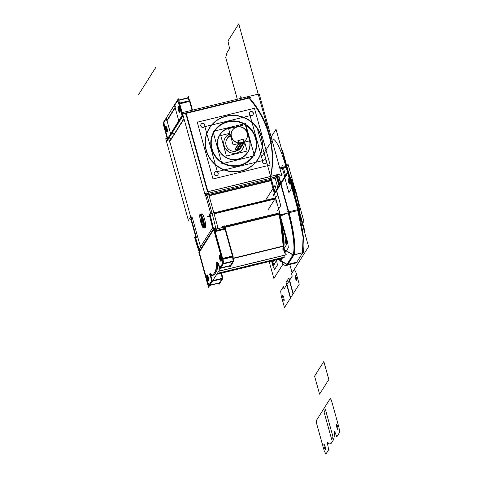 <?xml version="1.0" encoding="UTF-8"?>
<svg xmlns="http://www.w3.org/2000/svg" width="478" height="478" viewBox="0 0 478 478"><rect width="100%" height="100%" fill="white"/><g stroke="black" fill="none" stroke-linecap="round" stroke-linejoin="round"><path stroke-width="0.72" d="M201.041 126.234A2.061 2.002 -147.7 0 1 203.353 123.378A2.061 2.002 -147.7 0 1 204.877 125.302M201.023 124.31A2.061 2.002 32.3 0 0 203.311 127.375A2.061 2.002 32.3 0 0 203.084 123.432A2.061 2.002 32.3 0 0 201.053 124.262M204.62 124.388A2.061 2.002 -147.7 0 1 202.308 127.244A2.061 2.002 -147.7 0 1 200.784 125.32M247.837 96.681L182.279 112.617L204.889 194.152L281.805 175.462L259.19 93.927L248.309 96.568M186.205 115.007A1.649 1.601 32.3 0 0 184.191 113.824A1.649 1.601 32.3 0 1 186.205 115.007A1.649 1.601 32.3 0 0 184.191 113.824A1.649 1.601 32.3 0 1 186.205 115.007A1.649 1.601 32.3 0 0 184.191 113.824M185.703 113.459L248.883 98.104A93.264 90.312 -147.7 0 1 270.644 176.412A93.264 90.312 32.3 0 0 248.883 98.104A93.264 90.312 -147.7 0 1 270.644 176.412A93.264 90.312 32.3 0 0 248.883 98.104L185.703 113.459L248.883 98.104A93.264 90.312 32.3 0 1 270.644 176.412M270.626 176.501L207.96 191.732M207.488 191.762L186.312 115.401M204.739 124.931A2.061 2.002 32.3 0 0 202.224 123.455A2.061 2.002 32.3 0 0 200.796 125.893A2.061 2.002 32.3 0 0 203.311 127.375A2.061 2.002 32.3 0 0 204.739 124.931A2.061 2.002 32.3 0 0 202.224 123.455A2.061 2.002 32.3 0 0 200.796 125.893A2.061 2.002 32.3 0 0 203.311 127.375A2.061 2.002 32.3 0 0 204.739 124.931A2.061 2.002 32.3 0 0 202.224 123.455A2.061 2.002 32.3 0 0 200.796 125.893A2.061 2.002 32.3 0 0 203.311 127.375A2.061 2.002 32.3 0 0 204.739 124.931A2.061 2.002 32.3 0 0 202.224 123.455A2.061 2.002 32.3 0 0 200.796 125.893M214.395 172.54A2.061 2.002 32.3 0 0 216.683 175.605A2.061 2.002 32.3 0 0 218.111 173.167A2.061 2.002 32.3 0 0 215.596 171.686A2.061 2.002 32.3 0 0 214.168 174.123A2.061 2.002 32.3 0 0 216.683 175.605A2.061 2.002 32.3 0 0 216.456 171.662A2.061 2.002 32.3 0 0 214.431 172.492M262.93 160.745A2.061 2.002 32.3 0 0 265.218 163.811A2.061 2.002 32.3 0 0 266.646 161.367A2.061 2.002 32.3 0 0 264.131 159.891A2.061 2.002 32.3 0 0 262.703 162.329A2.061 2.002 32.3 0 0 265.218 163.811A2.061 2.002 32.3 0 0 264.991 159.867A2.061 2.002 32.3 0 0 262.966 160.698M249.552 112.515A2.061 2.002 32.3 0 0 251.84 115.58A2.061 2.002 32.3 0 0 253.274 113.137A2.061 2.002 32.3 0 0 250.759 111.655A2.061 2.002 32.3 0 0 249.325 114.099A2.061 2.002 32.3 0 0 251.84 115.58A2.061 2.002 32.3 0 0 251.613 111.637A2.061 2.002 32.3 0 0 249.588 112.467M226.112 116.19A28.901 27.987 32.3 0 0 206.108 150.343A28.901 27.987 32.3 0 0 241.33 171.07A28.901 27.987 32.3 0 0 261.335 136.923A28.901 27.987 32.3 0 0 226.112 116.19A28.901 27.987 32.3 0 0 206.108 150.343A28.901 27.987 32.3 0 0 241.33 171.07A28.901 27.987 32.3 0 0 258.156 159.066A28.901 27.987 32.3 0 0 256.602 127.303A28.901 27.987 32.3 0 0 226.112 116.19A28.901 27.987 32.3 0 0 206.108 150.343A28.901 27.987 32.3 0 0 241.33 171.07A28.901 27.987 32.3 0 0 261.335 136.923A28.901 27.987 32.3 0 0 226.112 116.19A28.901 27.987 32.3 0 0 206.108 150.343A28.901 27.987 32.3 0 0 241.33 171.07A28.901 27.987 32.3 0 0 261.335 136.923A28.901 27.987 32.3 0 0 226.112 116.19A28.901 27.987 32.3 0 0 206.108 150.343A28.901 27.987 32.3 0 0 241.33 171.07A28.901 27.987 32.3 0 0 261.335 136.923A28.901 27.987 32.3 0 0 226.112 116.19A28.901 27.987 32.3 0 1 261.335 136.923A28.901 27.987 32.3 0 1 241.33 171.07M166.9 140.675L167.575 139.618M169.409 142.151L184.042 118.992M184.084 113.477A1.649 1.601 -147.7 0 1 186.593 114.959M185.924 112.276L217.777 227.134L215.554 230.653M190.979 219.671L195.723 236.777M190.74 217.084L169.792 141.548M169.684 141.159L183.934 118.598L169.684 141.159A1.649 1.601 32.3 0 0 167.67 139.976L168.184 139.158L167.67 139.976A1.649 1.601 -147.7 0 1 169.684 141.159A1.649 1.601 32.3 0 0 167.67 139.976L168.184 139.158L167.67 139.976A1.649 1.601 32.3 0 1 169.684 141.159L183.934 118.598L169.684 141.159M206.783 193.692A2.48 0.454 -103.7 0 0 207.171 195.765A2.48 0.454 -103.7 0 1 206.783 193.692A2.48 0.454 -103.7 0 0 207.171 195.765A2.48 0.454 -103.7 0 1 206.783 193.692A2.48 0.454 -103.7 0 0 207.171 195.765M207.297 196.213L212.172 213.797A49.545 9.028 76.3 0 1 215.453 226.895A49.545 9.028 -103.7 0 0 212.172 213.797A49.545 9.028 76.3 0 1 215.453 226.895A49.545 9.028 -103.7 0 0 212.172 213.797L207.297 196.213L212.172 213.797A49.545 9.028 -103.7 0 1 215.453 226.895M201.154 248.375A49.545 9.028 76.3 0 1 197.635 236.807L192.634 218.775A2.48 0.454 -103.7 0 0 191.654 216.946A2.48 0.454 -103.7 0 1 192.634 218.775L197.635 236.807A49.545 9.028 -103.7 0 0 201.154 248.375A49.545 9.028 76.3 0 1 197.635 236.807L192.634 218.775L197.635 236.807A49.545 9.028 -103.7 0 0 201.154 248.375A49.545 9.028 -103.7 0 1 197.635 236.807L192.634 218.775A2.48 0.454 -103.7 0 0 191.654 216.946A2.48 0.454 -103.7 0 1 192.634 218.775A2.48 0.454 -103.7 0 0 191.654 216.946M204.596 226.936A7.021 1.279 -103.7 0 0 205.671 225.801A7.021 1.279 -103.7 0 0 204.536 219.115A7.021 1.279 -103.7 0 1 205.671 225.801A7.021 1.279 -103.7 0 1 204.596 226.936A7.021 1.279 -103.7 0 0 205.671 225.801A7.021 1.279 -103.7 0 0 204.536 219.115A7.021 1.279 -103.7 0 1 205.671 225.801A7.021 1.279 -103.7 0 1 204.596 226.936A7.021 1.279 -103.7 0 0 205.671 225.801A7.021 1.279 -103.7 0 0 204.536 219.115A7.021 1.279 -103.7 0 0 201.579 214.508A7.021 1.279 -103.7 0 1 204.536 219.115A7.021 1.279 -103.7 0 0 201.579 214.508A7.021 1.279 -103.7 0 1 204.536 219.115A7.021 1.279 -103.7 0 0 201.579 214.508M201.555 216.062A7.021 1.279 -103.7 0 0 202.666 222.079A7.021 1.279 -103.7 0 1 201.555 216.062A7.021 1.279 -103.7 0 0 202.666 222.079A7.021 1.279 -103.7 0 1 201.555 216.062A7.021 1.279 -103.7 0 0 202.666 222.079A7.021 1.279 -103.7 0 0 203.861 225.562A7.021 1.279 -103.7 0 1 202.666 222.079A7.021 1.279 -103.7 0 0 203.861 225.562A7.021 1.279 -103.7 0 1 202.666 222.079A7.021 1.279 -103.7 0 0 203.861 225.562M190.298 217.191L189.509 218.44M191.379 219.575A2.48 0.454 -103.7 0 0 190.346 217.227A2.48 0.454 -103.7 0 0 190.226 217.424M191.051 217.09L192.007 218.924L191.278 219.103L190.429 217.245M191.116 217.036L190.292 217.275M191.182 218.637L196.44 237.59M194.576 237.058A49.545 9.028 -103.7 0 0 199.278 252.187L199.577 255.264M199.613 250.813L195.472 237.333L194.731 237.512L199.153 251.775L199.882 251.601M199.517 251.32L199.218 251.392M199.738 252.073L199.941 254.804L199.738 252.073L199.941 254.804L199.738 252.073L199.941 254.804L207.554 282.247L209.011 284.96M215.1 228.95L214.473 229.099M198.968 252.193L213.385 229.368M213.206 230.276L199.708 251.643M213.021 229.595L214.126 227.845L223.877 263.014L208.533 287.308L207.309 282.892M212.997 229.631L199.254 251.386M199.218 251.44L198.776 252.139L199.392 254.356M222.204 258.502L214.759 231.663M214.377 230.94L213.576 229.691M210.344 274.94L211.563 281.506L209.191 285.294L211.587 281.5L209.191 285.294L211.587 281.5L222.712 278.602M211.927 280.855L210.882 275.232M210.589 273.673A49.545 9.028 -103.7 0 0 212.865 275.083A49.545 9.028 -103.7 0 1 210.589 273.673A49.545 9.028 -103.7 0 0 212.865 275.083A49.545 9.028 -103.7 0 1 210.589 273.673A49.545 9.028 -103.7 0 0 212.865 275.083M213.266 275.113A49.545 9.028 -103.7 0 0 214.855 274.067A49.545 9.028 -103.7 0 1 213.266 275.113A49.545 9.028 -103.7 0 0 214.855 274.067A49.545 9.028 -103.7 0 1 213.266 275.113A49.545 9.028 -103.7 0 0 214.855 274.067M214.921 273.966L216.241 271.874M216.307 271.767A49.545 9.028 -103.7 0 0 217.807 263.48A49.545 9.028 -103.7 0 1 216.307 271.767A49.545 9.028 -103.7 0 0 217.807 263.48A49.545 9.028 -103.7 0 1 216.307 271.767A49.545 9.028 -103.7 0 0 217.807 263.48M217.825 262.225L219.946 267.65M220.095 268.033L222.539 264.161M222.838 263.593L222.372 259.458M208.683 280.956A2.892 0.526 -103.7 0 0 208.384 277.539A2.892 0.526 76.3 0 1 208.761 280.897A2.892 0.526 76.3 0 1 207.613 278.758A2.892 0.526 76.3 0 1 207.237 275.406A2.892 0.526 76.3 0 1 208.384 277.539A2.892 0.526 -103.7 0 0 207.321 275.34M221.236 261.084A2.892 0.526 -103.7 0 0 220.944 257.666A2.892 0.526 76.3 0 1 221.32 261.024A2.892 0.526 76.3 0 1 220.173 258.885A2.892 0.526 76.3 0 1 219.796 255.533A2.892 0.526 76.3 0 1 220.944 257.666A2.892 0.526 -103.7 0 0 219.874 255.467M233.599 261.37L222.425 264.185L221.804 258.598L232.983 255.885L233.18 256.829L222.001 259.548L214.084 231.011L225.269 228.293L225.55 229.04L214.365 231.758L212.985 229.607M225.479 229.058L232.923 255.897M222.706 258.789L232.565 256.393M232.457 256.011L225.019 229.171M224.959 228.95L215.1 231.346M224.744 227.785L225.096 228.335M223.829 227.199L214.574 229.452L223.829 227.199L214.574 229.452L223.829 227.199L224.63 228.448M224.164 225.7L233.915 260.869L229.984 267.1L229.703 266.103M233.091 261.102L232.631 256.961M220.818 267.859L230.348 265.541L232.798 261.669L230.348 265.541L220.818 267.859L230.348 265.541L232.798 261.669L230.348 265.541L220.818 267.859L230.348 265.541L232.798 261.669M233.288 258.61L233.091 256.853M223.573 263.503L233.103 261.185M233.628 260.97L223.638 263.396M222.449 263.689L219.563 268.248M230.898 265.649L219.772 268.517L217.215 261.974M214.807 272.305A49.545 9.028 -103.7 0 0 216.45 262.261M233.24 258.18L283.538 245.961M217.102 265.392L215.644 272.018L214.885 272.203C215.919 270.536 216.444 267.316 216.462 262.559L217.185 262.38L217.102 265.392M283.645 249.181L293.767 255.138L287.583 264.932L287.164 264.687A37.159 6.77 76.3 0 1 284.906 264.997L285.3 265.242M286.878 264.519L278.142 259.375M292.93 254.905L283.526 249.373L292.93 254.905M284.942 255.091C285.617 253.842 285.133 251.96 283.484 249.444C285.133 251.96 285.617 253.842 284.942 255.091C285.617 253.842 285.133 251.96 283.484 249.444L285.229 254.153M284.882 255.192L283.562 257.284L284.882 255.192L218.655 271.283L284.882 255.192L218.655 271.283L284.882 255.192L283.562 257.284L284.882 255.192L283.562 257.284L217.335 273.38L283.562 257.284M278.453 259.297L286.997 264.328L278.453 259.297M287.284 264.495L293.235 255.085M278.871 214.891L278.805 214.921A28.561 5.204 -103.7 0 1 282.629 249.092L282.845 249.217M293.761 255.138A37.499 6.835 -103.7 0 0 288.981 212.543L278.895 176.167M279.511 215.578L282.898 214.198M288.64 212.806A37.159 6.77 76.3 0 1 293.343 254.894A37.159 6.77 -103.7 0 0 288.64 212.806A37.159 6.77 76.3 0 1 293.343 254.894A37.159 6.77 -103.7 0 0 288.64 212.806A37.159 6.77 -103.7 0 1 293.343 254.894M283.281 248.966A28.901 5.264 -103.7 0 0 279.618 216.355A28.901 5.264 -103.7 0 1 283.281 248.966A28.901 5.264 -103.7 0 0 279.618 216.355A28.901 5.264 -103.7 0 1 283.281 248.966A28.901 5.264 -103.7 0 0 279.618 216.355M287.893 212.985L279.307 216.48M279.732 214.108L279.505 215.459M288.407 211.957L278.507 176.263M205.546 193.166A2.48 0.454 -103.7 0 0 205.934 196.542M209.077 195.783L270.841 180.768M205.426 194.026L205.815 196.094L206.55 195.914L206.167 193.841M205.719 195.627L210.977 214.58M275.842 198.812L214.084 213.821M270.715 180.32L208.952 195.329M213.953 213.361L275.716 198.352M224.564 227.516L280.06 214.025M213.104 230.3A49.545 9.028 -103.7 0 0 209.113 214.048L275.591 197.892M213.75 229.649L213.021 229.828L209.274 214.502L210.015 214.323L213.558 228.741M279.732 212.835L224.331 226.297M223.686 226.453L222.557 226.727M279.373 215.082L287.248 243.481L283.305 249.725M280.532 221.589A55.89 10.187 76.3 0 1 283.203 246.039A55.89 10.187 76.3 0 0 280.532 221.589L283.203 246.039L280.532 221.589A55.89 10.187 76.3 0 1 283.203 246.039A55.89 10.187 76.3 0 0 280.532 221.589L283.203 246.039M233.276 258.473L283.305 246.313A49.545 9.028 76.3 0 1 283.287 247.496A49.545 9.028 76.3 0 0 283.305 246.319L285.575 252.121L283.305 246.313A49.545 9.028 76.3 0 1 283.287 247.496A49.545 9.028 76.3 0 0 283.305 246.319L233.276 258.473L283.502 246.272M215.662 226.56A1.649 1.601 -147.7 0 1 214.443 228.992M280 174.141L206.155 192.084M246.923 98.139L248.076 96.311A93.264 90.312 -147.7 0 1 270.62 177.613L268.947 180.26M272.191 260.821L273.44 265.338L277.043 259.644M209.101 273.894A49.545 9.028 -103.7 0 0 212.202 275.4A49.545 9.028 -103.7 0 0 213.612 274.193M212.573 275.262L209.956 273.828L209.233 274.008L212.22 275.394L213.499 274.396L214.939 272.101M213.564 274.294L214.323 274.109M214.258 274.211L212.22 275.394M221.523 273.135L222.939 278.244L219.008 284.47L218.673 283.275M221.84 279.009L219.444 282.803L221.84 279.009L219.444 282.803L209.914 285.115L219.444 282.803L221.84 279.009L219.444 282.803L209.914 285.115M222.186 278.357L221.224 273.207M220.011 282.88L208.862 285.659L206.95 282.104M199.434 254.344L207.243 282.904M199.941 254.804L207.554 282.247L199.941 254.804M222.724 278.226L212.734 280.658M211.545 280.945L208.659 285.509M212.668 280.759L222.198 278.441M221.684 273.093L222.037 274.981M207.028 278.405A2.892 0.526 -103.7 0 0 208.223 281.07A2.892 0.526 -103.7 0 0 207.793 277.204M207.159 275.704A2.892 0.526 -103.7 0 0 207.613 278.758A2.892 0.526 -103.7 0 0 208.348 280.664M207.906 278.686L207.183 278.865M208.044 278.118A2.892 0.526 -103.7 0 0 206.855 275.453A2.892 0.526 -103.7 0 0 207.285 279.319M286.316 254.756L218.721 271.181M284.87 257.05L217.269 273.482M285.701 265.457A37.499 6.835 -103.7 0 0 287.577 264.926M286.973 264.346A37.159 6.77 76.3 0 1 285.814 265.433A37.159 6.77 76.3 0 1 283.042 263.814M295.452 263.091L296.33 262.458M292.889 255.007L286.704 264.8M293.952 254.75L303.279 252.48M287.846 264.519L297.095 262.273M302.699 252.784L293.868 254.929L302.699 252.784L293.868 254.929L302.699 252.784L296.754 262.195L287.959 264.334L296.754 262.195L302.699 252.784L296.754 262.195L287.959 264.334L296.754 262.195L302.699 252.784L296.754 262.195M298.027 208.444A37.159 6.77 76.3 0 1 299.312 213.212M287.631 210.965A37.159 6.77 76.3 0 1 292.608 255.425M303.13 252.677L302.407 252.856M302.52 252.665L303.052 236.992L297.812 210.577M298.105 210.505A37.159 6.77 76.3 0 1 302.807 252.599A37.159 6.77 -103.7 0 0 298.105 210.505A37.159 6.77 76.3 0 1 302.807 252.599A37.159 6.77 -103.7 0 0 298.105 210.505A37.159 6.77 76.3 0 1 303.679 249.301M270.154 178.294L280.287 214.837L298.571 210.392L286.358 166.362L279.726 167.975M279.965 168.818L286.131 167.324L297.872 209.657L288.796 211.862L297.872 209.657L286.131 167.324L297.872 209.657L288.796 211.862L297.872 209.657L286.131 167.324L279.965 168.818M285.563 163.625A37.159 6.77 76.3 0 1 286.902 168.322M272.4 139.056A37.159 6.77 76.3 0 1 283.185 157.734A37.159 6.77 76.3 0 0 271.797 139.385A37.159 6.77 76.3 0 1 285.892 166.475A37.159 6.77 -103.7 0 0 271.797 139.385A37.159 6.77 76.3 0 1 285.892 166.475A37.159 6.77 -103.7 0 0 271.797 139.385M271.146 137.025L276.039 129.281L308.597 246.696L292.106 272.801L289.793 264.471M291.574 183.205A41.287 7.523 76.3 0 1 294.657 193.733L293.994 193.895M296.151 199.69A41.287 7.523 76.3 0 0 293.295 188.81L292.632 188.971M293.307 191.421L293.522 191.367A41.287 7.523 76.3 0 0 290.767 182.249A41.287 7.523 76.3 0 1 293.522 191.367L293.522 191.367A41.287 7.523 76.3 0 0 290.767 182.249A41.287 7.523 76.3 0 1 293.522 191.367A41.287 7.523 76.3 0 1 295.96 200.987A41.287 7.523 76.3 0 0 293.522 191.367A41.287 7.523 76.3 0 1 295.96 200.987A41.287 7.523 76.3 0 0 293.522 191.367L293.522 191.367A41.287 7.523 76.3 0 1 295.96 200.987M282.02 150.851L282.426 150.212L305.06 231.824L304.653 232.469M293.737 184.717A28.901 5.264 76.3 0 1 296.748 194.648L295.01 195.066M296.205 192.927L295.565 193.082L289.889 177.111M286.914 171.883A28.901 5.264 76.3 0 1 295.816 193.022A28.901 5.264 76.3 0 1 299.993 213.541A28.901 5.264 76.3 0 0 295.816 193.022A28.901 5.264 76.3 0 1 299.993 213.541A28.901 5.264 76.3 0 0 295.816 193.022L294.55 193.327L295.816 193.022A28.901 5.264 76.3 0 1 299.993 213.541M298.445 201.704A28.901 5.264 76.3 0 0 295.792 191.2L294.084 191.612M286.836 166.117L288.043 164.205L303.894 221.35L302.688 223.262M289.531 175.838A28.901 5.264 76.3 0 1 295.816 193.022L294.55 193.327L295.816 193.022A28.901 5.264 76.3 0 0 289.531 175.838A28.901 5.264 76.3 0 1 295.816 193.022A28.901 5.264 76.3 0 0 289.531 175.838M202.863 220.017A7.021 1.279 -103.7 0 0 200.145 214.216A7.021 1.279 -103.7 0 0 200.993 222.975M200.157 214.21L200.915 214.025L203.509 219.366L202.75 219.551L200.157 214.21L199.798 216.893L200.88 222.515L201.638 222.33L200.611 214.461M200.742 222.055A7.021 1.279 -103.7 0 0 203.461 227.857A7.021 1.279 -103.7 0 0 202.606 219.097M203.765 227.42L201.638 222.33L200.88 222.515L203.467 227.851L203.831 225.186L202.75 219.551L203.509 219.366L204.59 225.001L204.231 227.665L203.473 227.851M250.508 97.267L183.229 113.615L166.308 140.747M183.146 115.748L182.184 115.987L178.67 103.302L189.85 100.589L190.113 101.3L178.933 104.019L177.021 100.464M192.497 110.131L190.053 101.312M192.036 110.245L189.593 101.426M189.515 101.157L179.656 103.553M179.334 103.917L182.393 114.941M182.919 114.917L182.351 115.055L167.402 139.253M167.76 138.769L182.178 115.957M182.943 115.801L168.549 138.578L182.943 115.801M177.344 100.386L178.342 98.803L182.686 114.475M177.147 100.691L174.739 104.503L174.279 104.616L178.88 121.215M174.398 105.046L166.589 117.403L166.129 117.516L170.73 134.115L174.751 133.135M166.248 117.947L163.775 121.854M163.5 122.296L162.992 123.097L167.425 139.343L171.447 138.369M182.943 115.407L167.593 139.696M166.374 118.407L163.966 122.219L164.504 127.011L163.966 122.219L166.374 118.407L163.966 122.219L164.504 127.011L167.635 138.303L164.504 127.011L163.966 122.219L166.374 118.407L163.966 122.219L164.504 127.011L167.635 138.303M179.029 103.218L177.625 100.601M177.338 101.049L174.87 104.963L175.462 107.108L174.87 104.963L177.338 101.049L174.87 104.963L175.462 107.108L174.87 104.963L177.338 101.049L174.87 104.963L175.462 107.108M175.175 107.855L167.372 120.211M167.252 119.781L166.72 117.863M167.372 131.994A2.892 0.526 -103.7 0 0 167.073 128.576A2.892 0.526 76.3 0 1 167.449 131.934A2.892 0.526 76.3 0 1 166.302 129.801A2.892 0.526 76.3 0 1 165.932 126.443A2.892 0.526 76.3 0 1 167.073 128.576A2.892 0.526 -103.7 0 0 166.009 126.377M179.925 112.121A2.892 0.526 -103.7 0 0 179.632 108.703A2.892 0.526 76.3 0 1 180.009 112.061A2.892 0.526 76.3 0 1 178.862 109.922A2.892 0.526 76.3 0 1 178.485 106.57A2.892 0.526 76.3 0 1 179.632 108.703A2.892 0.526 -103.7 0 0 178.563 106.504M163.805 121.848L163.458 121.932L164.145 127.507M166.32 117.869L163.44 122.434M175.223 107.168L166.744 120.581M187.597 97.894L188.368 96.676L192.126 110.221M189.282 100.727L187.878 98.109L178.76 100.326L187.878 98.109L178.76 100.326L187.878 98.109L189.282 100.727L187.878 98.109L189.282 100.727L187.878 98.109L178.76 100.326M189.748 100.613L189.157 99.514M188.207 97.745L178.688 100.057M177.224 100.613L174.339 105.178M178.742 100.243L188.404 97.894M178.276 109.57A2.892 0.526 -103.7 0 0 179.465 112.234A2.892 0.526 -103.7 0 0 179.035 108.369M178.408 106.869A2.892 0.526 -103.7 0 0 178.862 109.922A2.892 0.526 -103.7 0 0 179.591 111.828M179.154 109.856L178.431 110.03M179.292 109.283A2.892 0.526 -103.7 0 0 178.103 106.618A2.892 0.526 -103.7 0 0 178.527 110.484M165.723 129.442A2.892 0.526 -103.7 0 0 166.912 132.107A2.892 0.526 -103.7 0 0 166.481 128.241M165.848 126.742A2.892 0.526 -103.7 0 0 166.302 129.801A2.892 0.526 -103.7 0 0 167.037 131.701M166.595 129.729L165.872 129.902M166.732 129.156A2.892 0.526 -103.7 0 0 165.543 126.491A2.892 0.526 -103.7 0 0 165.974 130.363M167.169 138.423L165.758 138.763L188.368 220.304M219.587 258.532A2.892 0.526 -103.7 0 0 220.776 261.197A2.892 0.526 -103.7 0 0 220.346 257.331M219.719 255.826A2.892 0.526 -103.7 0 0 220.173 258.885A2.892 0.526 -103.7 0 0 220.902 260.791M220.466 258.813L219.743 258.992M220.603 258.245A2.892 0.526 -103.7 0 0 219.408 255.581A2.892 0.526 -103.7 0 0 219.838 259.446M217.998 172.618A2.061 2.002 -147.7 0 1 215.686 175.48A2.061 2.002 -147.7 0 1 214.162 173.55M214.413 174.464A2.061 2.002 -147.7 0 1 216.725 171.608A2.061 2.002 -147.7 0 1 218.249 173.532M266.533 160.823A2.061 2.002 -147.7 0 1 264.22 163.679A2.061 2.002 -147.7 0 1 262.697 161.755M262.948 162.669A2.061 2.002 -147.7 0 1 265.26 159.813A2.061 2.002 -147.7 0 1 266.784 161.737M253.155 112.593A2.061 2.002 -147.7 0 1 250.842 115.449A2.061 2.002 -147.7 0 1 249.319 113.525M249.57 114.439A2.061 2.002 -147.7 0 1 251.882 111.577A2.061 2.002 -147.7 0 1 253.412 113.507M243.111 170.491A28.901 27.987 -147.7 0 1 211.455 160.572A28.901 27.987 -147.7 0 1 209.352 128.092A28.901 27.987 -147.7 0 1 227.922 115.724M224.457 116.566A28.901 27.987 -147.7 0 1 256.112 126.485A28.901 27.987 -147.7 0 1 258.216 158.965A28.901 27.987 -147.7 0 1 239.645 171.339M243.063 170.341A28.734 27.826 -147.7 0 1 211.581 160.477A28.734 27.826 -147.7 0 1 209.489 128.182A28.734 27.826 -147.7 0 1 227.958 115.879M209.43 128.283A28.734 27.826 32.3 0 0 210.971 159.867A28.734 27.826 32.3 0 0 241.288 170.915A28.734 27.826 32.3 0 0 261.173 136.959A28.734 27.826 32.3 0 0 226.154 116.345A28.734 27.826 32.3 0 0 209.46 128.229M224.511 116.716A28.734 27.826 -147.7 0 1 255.987 126.58A28.734 27.826 -147.7 0 1 258.078 158.875A28.734 27.826 -147.7 0 1 239.615 171.178M270.178 165.059L213.003 178.951L197.265 122.201L254.439 108.309L270.178 165.059M226.154 116.345A28.734 27.826 32.3 0 0 206.263 150.301A28.734 27.826 32.3 0 0 241.288 170.915A28.734 27.826 32.3 0 0 261.173 136.959A28.734 27.826 32.3 0 0 226.154 116.345A28.734 27.826 32.3 0 0 206.263 150.301A28.734 27.826 32.3 0 0 241.288 170.915A28.734 27.826 32.3 0 0 261.173 136.959A28.734 27.826 32.3 0 0 226.154 116.345A28.734 27.826 32.3 0 0 206.263 150.301A28.734 27.826 32.3 0 0 241.288 170.915A28.734 27.826 32.3 0 0 261.173 136.959A28.734 27.826 32.3 0 0 226.154 116.345A28.734 27.826 32.3 0 0 206.263 150.301A28.734 27.826 32.3 0 0 241.288 170.915M239.819 165.627A23.171 22.436 -147.7 0 1 211.581 149.011A23.171 22.436 -147.7 0 1 227.618 121.633A23.171 22.436 -147.7 0 1 255.855 138.25A23.171 22.436 -147.7 0 1 239.819 165.627A23.171 22.436 32.3 0 0 253.31 156.007A23.171 22.436 32.3 0 0 252.067 130.542A23.171 22.436 32.3 0 0 227.618 121.633A23.171 22.436 -147.7 0 1 255.855 138.25A23.171 22.436 -147.7 0 1 239.819 165.627A23.171 22.436 -147.7 0 1 211.581 149.011A23.171 22.436 -147.7 0 1 227.618 121.633A23.171 22.436 -147.7 0 1 255.855 138.25A23.171 22.436 -147.7 0 1 239.819 165.627A23.171 22.436 -147.7 0 1 211.581 149.011A23.171 22.436 -147.7 0 1 227.618 121.633A23.171 22.436 32.3 0 0 211.581 149.011A23.171 22.436 32.3 0 0 239.819 165.627A23.171 22.436 32.3 0 0 255.855 138.25A23.171 22.436 32.3 0 0 227.618 121.633M241.265 165.143A23.171 22.436 -147.7 0 1 215.883 157.19A23.171 22.436 -147.7 0 1 214.198 131.151A23.171 22.436 -147.7 0 1 229.087 121.233M226.309 121.914A23.171 22.436 -147.7 0 1 251.685 129.867A23.171 22.436 -147.7 0 1 253.37 155.906A23.171 22.436 -147.7 0 1 238.486 165.824M241.133 164.773A22.771 22.048 -147.7 0 1 216.193 156.957A22.771 22.048 -147.7 0 1 214.538 131.366A22.771 22.048 -147.7 0 1 229.165 121.621M214.473 131.468A22.771 22.048 32.3 0 0 215.692 156.491A22.771 22.048 32.3 0 0 239.717 165.251A22.771 22.048 32.3 0 1 211.969 148.915A22.771 22.048 32.3 0 1 227.725 122.015A22.771 22.048 32.3 0 1 244.957 124.662A22.771 22.048 32.3 0 0 227.725 122.015A22.771 22.048 32.3 0 1 244.957 124.662A22.771 22.048 32.3 0 0 227.725 122.015A22.771 22.048 32.3 0 0 214.502 131.42M226.435 122.284A22.771 22.048 -147.7 0 1 245.124 124.621M245.322 124.74A22.771 22.048 -147.7 0 1 253.035 155.691A22.771 22.048 -147.7 0 1 238.403 165.436M262.577 160.614L217.335 171.614L204.865 126.646L250.108 115.652L262.577 160.614M239.717 165.251A22.771 22.048 32.3 0 0 256.077 147.308A22.771 22.048 32.3 0 0 245.369 124.913A22.771 22.048 32.3 0 1 256.077 147.308A22.771 22.048 32.3 0 1 239.717 165.251A22.771 22.048 32.3 0 0 256.077 147.308A22.771 22.048 32.3 0 0 245.369 124.913A22.771 22.048 32.3 0 1 256.077 147.308A22.771 22.048 32.3 0 1 239.717 165.251A22.771 22.048 32.3 0 1 211.969 148.915A22.771 22.048 32.3 0 1 227.725 122.015A22.771 22.048 32.3 0 0 211.969 148.915A22.771 22.048 32.3 0 0 239.717 165.251A22.771 22.048 32.3 0 1 211.969 148.915A22.771 22.048 32.3 0 1 227.725 122.015M249.749 140.831A16.515 15.989 -147.7 0 1 238.068 159.311A16.515 15.989 32.3 0 0 249.749 140.831A16.515 15.989 -147.7 0 1 238.068 159.311A16.515 15.989 32.3 0 0 247.682 152.452A16.515 15.989 32.3 0 0 249.749 140.831A16.515 15.989 -147.7 0 1 238.068 159.311A16.515 15.989 -147.7 0 1 217.944 147.463A16.515 15.989 -147.7 0 1 229.374 127.949A16.515 15.989 -147.7 0 1 233.33 127.489A16.515 15.989 32.3 0 0 229.374 127.949A16.515 15.989 -147.7 0 1 233.33 127.489A16.515 15.989 32.3 0 0 229.374 127.949A16.515 15.989 -147.7 0 1 233.33 127.489M249.426 139.546A16.515 15.989 -147.7 0 1 249.57 140.048A16.515 15.989 32.3 0 0 249.426 139.546A16.515 15.989 -147.7 0 1 249.57 140.048A16.515 15.989 32.3 0 0 249.426 139.546A16.515 15.989 -147.7 0 1 249.57 140.048M239.114 158.935A16.515 15.989 -147.7 0 1 221.027 153.271A16.515 15.989 -147.7 0 1 219.826 134.706A16.515 15.989 -147.7 0 1 230.438 127.638M228.454 128.122A16.515 15.989 -147.7 0 1 233.73 127.393M249.014 138.052A16.515 15.989 -147.7 0 1 247.747 152.351A16.515 15.989 -147.7 0 1 237.136 159.419M239.06 158.786A16.348 15.834 -147.7 0 1 221.153 153.169A16.348 15.834 -147.7 0 1 219.964 134.796A16.348 15.834 -147.7 0 1 230.468 127.799M219.898 134.898A16.348 15.834 32.3 0 0 220.776 152.87A16.348 15.834 32.3 0 0 238.026 159.156A16.348 15.834 32.3 0 1 218.099 147.427A16.348 15.834 32.3 0 1 229.416 128.11A16.348 15.834 32.3 0 1 232.613 127.662A16.348 15.834 32.3 0 0 229.416 128.11A16.348 15.834 32.3 0 1 232.613 127.662A16.348 15.834 32.3 0 0 229.416 128.11A16.348 15.834 32.3 0 0 219.934 134.85M228.508 128.271A16.348 15.834 -147.7 0 1 233.079 127.548M249.671 140.849A16.348 15.834 -147.7 0 1 247.604 152.261A16.348 15.834 -147.7 0 1 237.1 159.258M254.469 155.822L221.929 163.727L212.973 131.438L245.513 123.533L254.469 155.822M238.026 159.156A16.348 15.834 32.3 0 0 249.594 140.873A16.348 15.834 32.3 0 1 238.026 159.156A16.348 15.834 32.3 0 0 249.594 140.873A16.348 15.834 32.3 0 1 238.026 159.156A16.348 15.834 32.3 0 1 218.099 147.427A16.348 15.834 32.3 0 1 229.416 128.11A16.348 15.834 32.3 0 0 218.099 147.427A16.348 15.834 32.3 0 0 238.026 159.156A16.348 15.834 32.3 0 1 218.099 147.427A16.348 15.834 32.3 0 1 229.416 128.11M229.996 133.786A10.319 9.996 32.3 0 0 225.281 137.664A10.319 9.996 32.3 0 0 226.028 149.267A10.319 9.996 32.3 0 0 237.339 152.811M230.02 133.858A10.319 9.996 32.3 0 0 224.266 146.286A10.319 9.996 32.3 0 0 236.658 153.079A10.319 9.996 32.3 0 1 224.266 146.286A10.319 9.996 32.3 0 1 230.02 133.858A10.319 9.996 32.3 0 0 224.266 146.286A10.319 9.996 32.3 0 0 236.658 153.079A10.319 9.996 32.3 0 1 224.266 146.286A10.319 9.996 32.3 0 1 230.02 133.858A10.319 9.996 32.3 0 0 225.216 137.772A10.319 9.996 32.3 0 0 225.771 149.112A10.319 9.996 32.3 0 0 236.658 153.079A10.319 9.996 32.3 0 0 244.127 142.623A10.319 9.996 32.3 0 1 236.658 153.079A10.319 9.996 32.3 0 0 242.669 148.795M244.646 142.074L247.132 151.03L226.441 156.055L220.752 135.537L229.87 133.32M241.94 145.216A8.257 7.995 -147.7 0 1 236.114 151.12L241.51 142.587L236.114 151.12A8.257 7.995 -147.7 0 0 241.94 145.216A8.257 7.995 -147.7 0 1 236.114 151.12A8.257 7.995 -147.7 0 0 241.94 145.216A8.257 7.995 -147.7 0 1 226.243 145.802A8.257 7.995 -147.7 0 1 230.569 135.836A8.257 7.995 -147.7 0 0 236.114 151.12L236.855 149.949L236.114 151.12A8.257 7.995 -147.7 0 1 230.569 135.836A8.257 7.995 -147.7 0 0 236.114 151.12L236.855 149.949L236.114 151.12A8.257 7.995 -147.7 0 1 230.569 135.836M236.096 153.109A10.319 9.996 32.3 0 0 242.728 148.694A10.319 9.996 32.3 0 0 244.186 142.522M237.656 126.801A8.257 7.995 32.3 0 0 232.953 139.618A8.257 7.995 32.3 0 0 241.999 142.45L236.604 150.988M239.036 142.803L241.402 142.761L243.774 141.655M232.35 130.339L232.242 130.506A8.257 7.995 32.3 0 0 238.934 142.97A8.257 7.995 32.3 0 1 237.052 127.076A8.257 7.995 32.3 0 0 238.934 142.97A8.257 7.995 32.3 0 1 237.052 127.076A8.257 7.995 32.3 0 0 238.934 142.97M249.779 140.825L233.079 144.882L228.574 128.642L245.28 124.585L249.779 140.825M238.886 142.791L238.271 140.586M238.379 140.562L243.009 139.433L243.643 141.727L243.009 139.433L238.379 140.562L243.009 139.433L243.643 141.727L243.009 139.433L238.379 140.562L243.009 139.433L243.643 141.727M243.762 141.757A8.257 7.995 32.3 0 0 237.052 127.076A8.257 7.995 32.3 0 1 243.762 141.757A8.257 7.995 32.3 0 0 237.052 127.076A8.257 7.995 32.3 0 1 243.762 141.757A8.257 7.995 32.3 0 0 237.052 127.076A8.257 7.995 32.3 0 1 246.26 139.241M238.223 140.006L239.137 143.304L235.128 149.65M237.213 149.381L235.08 149.07L237.213 149.381L235.08 149.07L238.57 143.549L235.08 149.07L238.57 143.549L235.08 149.07L237.213 149.381L239.813 147.917M243.553 139.188L237.895 140.568M242.955 138.853L243.876 142.157L239.866 148.503M243.302 142.396L239.842 147.869L243.302 142.396M246.206 139.331L246.313 139.164A8.257 7.995 32.3 0 1 241.008 142.695L235.618 151.227M246.313 139.158A8.257 7.995 32.3 0 0 236.67 127.04M240.058 148.652A2.48 0.424 -15.5 0 1 240.064 148.652A2.48 0.424 -15.5 0 1 237.787 149.722A2.48 0.424 -15.5 0 1 235.29 149.978A2.48 0.424 -15.5 0 1 235.415 149.781M218.111 173.167A2.061 2.002 32.3 0 0 215.596 171.686A2.061 2.002 32.3 0 0 214.168 174.123A2.061 2.002 32.3 0 0 216.683 175.605A2.061 2.002 32.3 0 0 218.111 173.167A2.061 2.002 32.3 0 0 215.596 171.686A2.061 2.002 32.3 0 0 214.168 174.123A2.061 2.002 32.3 0 0 216.683 175.605A2.061 2.002 32.3 0 0 218.111 173.167A2.061 2.002 32.3 0 0 215.596 171.686A2.061 2.002 32.3 0 0 214.168 174.123A2.061 2.002 32.3 0 0 216.683 175.605A2.061 2.002 32.3 0 0 218.111 173.167A2.061 2.002 32.3 0 0 215.596 171.686A2.061 2.002 32.3 0 0 214.168 174.123M266.646 161.367A2.061 2.002 32.3 0 0 264.131 159.891A2.061 2.002 32.3 0 0 262.703 162.329A2.061 2.002 32.3 0 0 265.218 163.811A2.061 2.002 32.3 0 0 266.646 161.367A2.061 2.002 32.3 0 0 264.131 159.891A2.061 2.002 32.3 0 0 262.703 162.329A2.061 2.002 32.3 0 0 265.218 163.811A2.061 2.002 32.3 0 0 266.646 161.367A2.061 2.002 32.3 0 0 264.131 159.891A2.061 2.002 32.3 0 0 262.703 162.329A2.061 2.002 32.3 0 0 265.218 163.811A2.061 2.002 32.3 0 0 266.646 161.367A2.061 2.002 32.3 0 0 264.131 159.891A2.061 2.002 32.3 0 0 262.703 162.329M253.274 113.137A2.061 2.002 32.3 0 0 250.759 111.655A2.061 2.002 32.3 0 0 249.325 114.099A2.061 2.002 32.3 0 0 251.84 115.58A2.061 2.002 32.3 0 0 253.274 113.137A2.061 2.002 32.3 0 0 250.759 111.655A2.061 2.002 32.3 0 0 249.325 114.099A2.061 2.002 32.3 0 0 251.84 115.58A2.061 2.002 32.3 0 0 253.274 113.137A2.061 2.002 32.3 0 0 250.759 111.655A2.061 2.002 32.3 0 0 249.325 114.099A2.061 2.002 32.3 0 0 251.84 115.58A2.061 2.002 32.3 0 0 253.274 113.137A2.061 2.002 32.3 0 0 250.759 111.655A2.061 2.002 32.3 0 0 249.325 114.099M208.384 277.539A2.892 0.526 76.3 0 1 208.761 280.897A2.892 0.526 76.3 0 1 207.613 278.758A2.892 0.526 76.3 0 1 207.237 275.406A2.892 0.526 76.3 0 1 208.384 277.539A2.892 0.526 76.3 0 1 208.761 280.897A2.892 0.526 76.3 0 1 207.613 278.758A2.892 0.526 76.3 0 1 207.237 275.406A2.892 0.526 76.3 0 1 208.384 277.539A2.892 0.526 -103.7 0 0 207.237 275.406A2.892 0.526 -103.7 0 0 207.613 278.758A2.892 0.526 -103.7 0 0 208.761 280.897A2.892 0.526 -103.7 0 0 208.384 277.539M220.944 257.666A2.892 0.526 76.3 0 1 221.32 261.024A2.892 0.526 76.3 0 1 220.173 258.885A2.892 0.526 76.3 0 1 219.796 255.533A2.892 0.526 76.3 0 1 220.944 257.666A2.892 0.526 76.3 0 1 221.32 261.024A2.892 0.526 76.3 0 1 220.173 258.885A2.892 0.526 76.3 0 1 219.796 255.533A2.892 0.526 76.3 0 1 220.944 257.666A2.892 0.526 -103.7 0 0 219.796 255.533A2.892 0.526 -103.7 0 0 220.173 258.885A2.892 0.526 -103.7 0 0 221.32 261.024A2.892 0.526 -103.7 0 0 220.944 257.666M279.809 213.594L224.535 227.032L279.809 213.594M215.488 228.502L215.572 227.438L215.488 228.502M283.49 257.385C282.677 258.496 280.825 258.945 277.927 258.741C280.825 258.945 282.677 258.496 283.49 257.385C282.677 258.496 280.825 258.945 277.927 258.741C280.825 258.945 282.677 258.496 283.49 257.385M167.073 128.576A2.892 0.526 76.3 0 1 167.449 131.934A2.892 0.526 76.3 0 1 166.302 129.801A2.892 0.526 76.3 0 1 165.932 126.443A2.892 0.526 76.3 0 1 167.073 128.576A2.892 0.526 76.3 0 1 167.449 131.934A2.892 0.526 76.3 0 1 166.302 129.801A2.892 0.526 76.3 0 1 165.932 126.443A2.892 0.526 76.3 0 1 167.073 128.576A2.892 0.526 -103.7 0 0 165.932 126.443A2.892 0.526 -103.7 0 0 166.302 129.801A2.892 0.526 -103.7 0 0 167.449 131.934A2.892 0.526 -103.7 0 0 167.073 128.576M179.632 108.703A2.892 0.526 76.3 0 1 180.009 112.061A2.892 0.526 76.3 0 1 178.862 109.922A2.892 0.526 76.3 0 1 178.485 106.57A2.892 0.526 76.3 0 1 179.632 108.703A2.892 0.526 76.3 0 1 180.009 112.061A2.892 0.526 76.3 0 1 178.862 109.922A2.892 0.526 76.3 0 1 178.485 106.57A2.892 0.526 76.3 0 1 179.632 108.703A2.892 0.526 -103.7 0 0 178.485 106.57A2.892 0.526 -103.7 0 0 178.862 109.922A2.892 0.526 -103.7 0 0 180.009 112.061A2.892 0.526 -103.7 0 0 179.632 108.703M238.068 159.311A16.515 15.989 -147.7 0 1 217.944 147.463A16.515 15.989 -147.7 0 1 229.374 127.949A16.515 15.989 32.3 0 0 217.944 147.463A16.515 15.989 32.3 0 0 238.068 159.311A16.515 15.989 -147.7 0 1 217.944 147.463A16.515 15.989 -147.7 0 1 229.374 127.949M167.342 140.496L183.092 115.562L167.342 140.496M261.574 156.987L271.361 141.5L261.574 156.987L271.361 141.5L238.743 23.9L227.952 40.983L229.577 48.565L227.044 52.574L225.712 57.408L237.315 99.239M271.361 141.5L238.743 23.9L227.952 40.983L229.577 48.565L227.044 52.574L225.712 57.408L227.044 52.574L229.577 48.565L227.952 40.983L238.743 23.9L271.361 141.5M239.998 98.588L240.207 96.61L239.998 98.588L240.207 96.61L241.731 98.169M189.939 219.874L190.728 219.683M314.578 376.126L319.579 394.159L328.828 379.514L323.827 361.482L314.578 376.126L319.579 394.159L328.828 379.514L323.827 361.482L314.578 376.126L319.579 394.159L328.828 379.514L323.827 361.482L314.578 376.126L319.579 394.159L328.828 379.514L323.827 361.482L314.578 376.126L319.579 394.159L328.828 379.514L323.827 361.482L314.578 376.126L319.579 394.159L328.828 379.514L323.827 361.482L314.578 376.126M201.877 226.925L202.666 226.733L201.877 226.925M339.022 427.69L331.409 400.253L330.28 398.497L316.412 420.449L316.651 423.61L324.263 451.053L325.9 454.1L328.655 449.744L327.299 442.479C329.139 444.295 330.585 444.391 331.63 442.771L332.951 440.68C333.985 439.007 334.51 435.793 334.528 431.036L336.805 436.844L339.553 432.482L339.022 427.69L331.409 400.253L330.28 398.497L316.412 420.449L316.651 423.61L324.263 451.053L325.9 454.1L328.655 449.744L327.299 442.479C329.139 444.295 330.585 444.391 331.63 442.771L332.951 440.68C333.985 439.007 334.51 435.793 334.528 431.036L336.805 436.844L339.553 432.482L339.022 427.69L331.409 400.253L330.28 398.497L316.412 420.449L316.651 423.61L324.263 451.053L325.9 454.1L328.655 449.744L327.299 442.479C329.139 444.295 330.585 444.391 331.63 442.771L332.951 440.68C333.985 439.007 334.51 435.793 334.528 431.036L336.805 436.844L339.553 432.482L339.022 427.69M325.094 446.344C325.823 450.294 325.566 450.7 324.323 447.569C323.6 443.62 323.857 443.214 325.094 446.344C325.823 450.294 325.566 450.7 324.323 447.569C323.6 443.62 323.857 443.214 325.094 446.344C325.823 450.294 325.566 450.7 324.323 447.569C323.6 443.62 323.857 443.214 325.094 446.344M337.653 426.472C338.376 430.421 338.119 430.827 336.882 427.69C336.154 423.747 336.41 423.341 337.653 426.472C338.376 430.421 338.119 430.827 336.882 427.69C336.154 423.747 336.41 423.341 337.653 426.472C338.376 430.421 338.119 430.827 336.882 427.69C336.154 423.747 336.41 423.341 337.653 426.472M324.03 411.928L331.642 439.372L333.07 437.107L325.464 409.664L324.03 411.928L331.642 439.372L333.07 437.107L325.464 409.664L324.03 411.928L331.642 439.372L333.07 437.107L325.464 409.664L324.03 411.928L331.642 439.372L333.07 437.107L325.464 409.664L324.03 411.928L331.642 439.372L333.07 437.107L325.464 409.664L324.03 411.928L331.642 439.372L333.07 437.107L325.464 409.664L324.03 411.928M283.305 246.313L285.575 252.121L288.33 247.765L287.792 242.973L280.18 215.53L279.056 213.78M288.33 247.765L287.792 242.973L280.18 215.53L287.792 242.973L288.33 247.765L285.575 252.121L288.33 247.765M286.424 241.754C287.147 245.698 286.89 246.104 285.653 242.973C284.93 239.024 285.187 238.618 286.424 241.754C287.147 245.698 286.89 246.104 285.653 242.973C284.93 239.024 285.187 238.618 286.424 241.754C287.147 245.698 286.89 246.104 285.653 242.973C284.93 239.024 285.187 238.618 286.424 241.754M284.751 176.711L285.533 175.474L282.707 165.286L281.924 166.517L284.751 176.711L285.533 175.474L282.707 165.286L281.924 166.517L284.751 176.711L285.533 175.474L282.707 165.286L281.924 166.517L284.751 176.711L285.533 175.474L282.707 165.286L281.924 166.517L284.751 176.711L285.533 175.474L282.707 165.286L281.924 166.517L284.751 176.711L285.533 175.474L282.707 165.286L281.924 166.517L284.751 176.711M203.198 224.833L203.771 224.69L203.198 224.833M205.134 195.819L205.922 195.621M206.46 195.054L277.843 177.702L206.46 195.054M199.278 248.865L212.567 227.833L199.278 248.865M273.661 190.877L274.324 189.832L273.661 190.877L274.324 189.832L256.931 127.112M138.447 94.841L155.625 67.649L138.447 94.841M207.111 216.797L209.693 216.17L207.111 216.797M279.875 258.263L280.861 261.836L279.935 258.251M271.546 260.976L273.034 266.33L271.546 260.976L273.034 266.33L274.671 269.383L277.425 265.021L276.451 259.787M273.034 266.33L274.671 269.383L277.425 265.021L274.671 269.383L273.034 266.33M273.5 260.504L273.87 261.627C274.593 265.571 274.336 265.977 273.099 262.846L272.669 260.701M273.87 261.627C274.593 265.571 274.336 265.977 273.099 262.846C274.336 265.977 274.593 265.571 273.87 261.627M209.191 285.294L211.587 281.5M268.021 209.962L277.599 194.797L268.021 209.962L277.599 194.797L274.993 185.386L265.553 200.336M277.599 194.797L274.993 185.386L277.599 194.797M297.872 209.657L286.131 167.324M201.232 221.171L202.021 220.979L201.232 221.171M141.052 90.718L141.727 89.643L141.052 90.718M152.339 72.847L153.02 71.772L152.339 72.847M269.174 261.556L273.882 278.531L269.174 261.556L273.882 278.531L282.91 264.232L281.172 257.965L279.851 260.056L279.385 258.383M273.882 278.531L282.91 264.232L281.172 257.965L279.851 260.056L281.172 257.965L282.91 264.232L273.882 278.531M279.445 185.106L276.619 174.912L274.969 177.529L277.796 187.723L279.445 185.106L276.619 174.912L274.969 177.529L277.796 187.723L279.445 185.106L276.619 174.912L274.969 177.529L277.796 187.723L279.445 185.106M273.32 195.932L288.079 172.57L273.32 195.932L288.079 172.57L287.864 171.787L273.105 195.149M288.079 172.57L287.864 171.787L288.079 172.57M280.676 291.024L281.207 295.816L284.47 307.575L299.228 284.219L295.972 272.46L294.329 269.407L291.58 273.769L292.231 276.117L284.081 289.017L283.43 286.669L280.676 291.024L281.207 295.816L284.47 307.575L299.228 284.219L295.972 272.46L294.329 269.407L291.58 273.769L292.231 276.117L284.081 289.017L283.43 286.669L280.676 291.024L281.207 295.816L284.47 307.575L299.228 284.219L295.972 272.46L294.329 269.407L291.58 273.769L292.231 276.117L284.081 289.017L283.43 286.669L280.676 291.024M283.783 297.382C284.512 301.331 284.255 301.738 283.012 298.607C282.289 294.657 282.546 294.251 283.783 297.382C284.512 301.331 284.255 301.738 283.012 298.607C282.289 294.657 282.546 294.251 283.783 297.382C284.512 301.331 284.255 301.738 283.012 298.607C282.289 294.657 282.546 294.251 283.783 297.382M296.342 277.509C297.065 281.458 296.808 281.865 295.571 278.734C294.842 274.784 295.099 274.378 296.342 277.509C297.065 281.458 296.808 281.865 295.571 278.734C294.842 274.784 295.099 274.378 296.342 277.509C297.065 281.458 296.808 281.865 295.571 278.734C294.842 274.784 295.099 274.378 296.342 277.509M277.449 210.828L280.753 205.6L277.449 210.828L280.753 205.6L276.409 189.915L273.655 194.277M280.753 205.6L276.409 189.915L280.753 205.6M277.21 203.748L275.991 201.853L277.21 203.748L275.991 201.853L275.74 198.436M288.933 277.951L287.505 280.216L288.156 282.57L289.369 280.652L293.062 293.982L293.283 293.629L288.933 277.951L287.505 280.216L288.156 282.57L289.369 280.652L293.062 293.982L293.283 293.629L288.933 277.951L286.071 282.486L290.421 298.164L290.642 297.818L286.943 284.488L288.156 282.57L287.505 280.216L286.071 282.486L290.421 298.164L290.642 297.818L286.943 284.488L288.156 282.57L287.505 280.216L288.156 282.57L289.369 280.652L293.062 293.982L293.283 293.629L288.933 277.951M274.862 192.359L271.169 179.029M270.608 179.925L270.285 180.427M284.559 177.015L288.903 192.7L292.207 187.466L288.951 175.707L287.308 172.66L284.559 177.015L288.903 192.7L292.207 187.466L288.951 175.707L287.308 172.66L284.559 177.015L288.903 192.7L292.207 187.466L288.951 175.707L287.308 172.66L284.559 177.015M289.321 180.762C290.044 184.711 289.788 185.117 288.551 181.981C287.822 178.037 288.079 177.631 289.321 180.762C290.044 184.711 289.788 185.117 288.551 181.981C287.822 178.037 288.079 177.631 289.321 180.762C290.044 184.711 289.788 185.117 288.551 181.981C287.822 178.037 288.079 177.631 289.321 180.762M278.991 185.828L279.767 184.598L276.941 174.404L276.165 175.641L278.991 185.828L279.767 184.598L276.941 174.404L276.165 175.641L278.991 185.828L279.767 184.598L276.941 174.404L276.165 175.641L278.991 185.828M236.658 153.079A10.319 9.996 32.3 0 0 244.127 142.623A10.319 9.996 32.3 0 1 236.658 153.079A10.319 9.996 32.3 0 0 244.127 142.623M168.184 139.158L167.67 139.976M294.55 193.327L295.816 193.022M286.943 284.488L288.156 282.57L287.505 280.216L286.071 282.486L290.421 298.164L290.642 297.818L286.943 284.488M241.51 142.587L236.114 151.12L241.51 142.587M216.755 274.294L281.494 258.562M296.205 262.912L287.499 265.027M272.86 138.949L271.755 139.218M230.049 133.977L226.853 139.038M244.443 142.121L240.816 147.857"/></g></svg>
